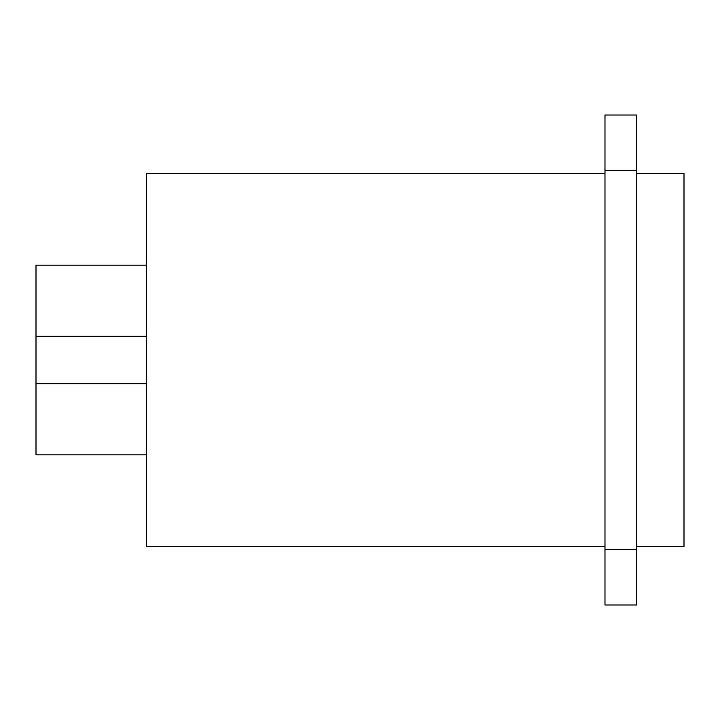 <?xml version="1.0" encoding="UTF-8"?>
<svg xmlns="http://www.w3.org/2000/svg" width="720" height="720" viewBox="0 0 720 720"><rect width="100%" height="100%" fill="white"/><g stroke="black" fill="none" stroke-linecap="round" stroke-linejoin="round"><path stroke-width="1.08" d="M604.98 173.502L146.637 173.502L146.637 546.498L604.98 546.498M636.588 546.498L684 546.498L684 173.502L636.588 173.502M604.98 549.657L604.98 604.98L636.588 604.98L636.588 115.02L604.98 115.02L604.98 549.657L636.588 549.657M146.637 454.833L36 454.833L36 265.167L146.637 265.167M146.637 383.706L36 383.706M146.637 336.294L36 336.294M636.588 170.343L604.98 170.343"/></g></svg>
